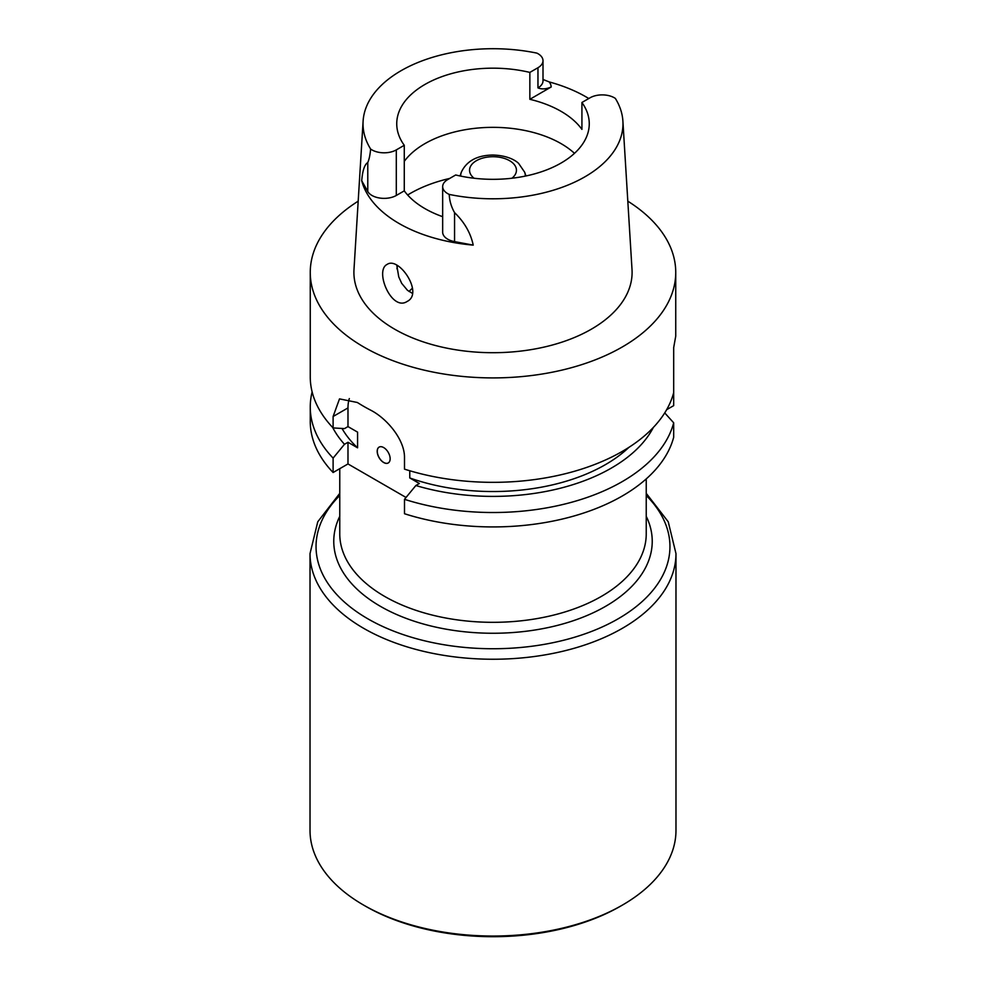 <?xml version="1.0" encoding="UTF-8"?>
<svg xmlns="http://www.w3.org/2000/svg" width="986" height="986" viewBox="0 0 986 986"><rect width="100%" height="100%" fill="white"/><g stroke="black" fill="none" stroke-linecap="round" stroke-linejoin="round"><path stroke-width="1.48" d="M627.811 201.169A182.743 105.502 180 0 1 675.743 272.407A182.743 105.502 180 0 1 493 377.909A182.743 105.502 180 0 1 310.257 272.407L310.257 376.825A182.743 105.502 0 0 0 333.108 427.924L333.108 416.499L347.984 407.921L347.984 426.593L344.471 428.614L333.108 427.924M675.743 272.407L675.743 336.127L673.684 347.602L673.684 392.625A182.743 105.502 0 0 1 404.494 469.139L404.494 457.714C404.802 439.645 386.857 418.372 370.526 410.09A182.743 105.502 180 0 1 357.363 402.498L339.504 398.886L333.108 416.499M673.684 349.549L673.697 347.54M310.257 272.407A182.743 105.502 180 0 1 358.189 201.169M388.274 462.939A9.145 5.287 60 0 1 383.739 462.471A9.145 5.287 60 0 1 377.774 454.435A9.145 5.287 60 0 1 379.129 447.102A9.145 5.287 60 0 1 383.677 447.57A9.145 5.287 60 0 1 389.655 455.631A9.145 5.287 60 0 1 388.25 462.964A9.145 5.287 60 0 1 379.092 457.677A9.145 5.287 60 0 1 379.092 447.114M332.639 427.419A167.361 96.628 0 0 0 344.471 444.304L347.984 442.27L347.984 463.938L333.108 472.516A182.743 105.502 0 0 1 310.257 421.429L310.257 407.021A182.743 105.502 0 0 0 333.108 458.108L344.471 444.304M312.131 391.923A182.743 105.502 0 0 0 310.257 407.021M333.108 458.108L333.108 472.516M673.684 422.809L673.684 437.229A182.743 105.502 0 0 1 404.494 513.731L404.494 499.323A182.743 105.502 0 0 0 673.684 422.809L664.724 412.912M628.92 447.348A158.956 91.772 0 0 1 409.769 477.951L419.37 483.485L415.858 485.519L404.494 499.323M347.984 442.27L357.573 447.817A158.956 91.772 180 0 1 342.019 428.466M357.573 447.817L357.573 432.127L347.984 426.593M673.684 392.625L673.684 405.628L666.659 409.683M415.858 485.519A167.361 96.628 0 0 0 653.361 427.419M409.769 477.951L409.769 470.753M406.035 497.462L347.984 463.938M349.327 398.566A41.165 23.775 -120 0 0 347.984 407.921M353.986 269.56A139.1 80.31 0 0 0 493 352.705A139.1 80.31 0 0 0 632.014 269.56L622.893 121.093A129.979 75.035 0 0 0 615.338 98.403A17.206 9.934 180 0 0 590.035 97.799L581.925 102.482L581.925 129.376A96.258 55.573 0 0 0 529.852 99.303L529.852 72.409L537.962 67.726A17.206 9.934 180 0 0 543.003 60.701A17.206 9.934 180 0 0 536.902 53.121A129.979 75.035 180 0 0 363.107 121.093L353.986 269.56M387.153 264.396C374.249 270.509 391.615 311.884 407.156 301.445C423.98 293.323 398.899 256.126 387.178 264.384L387.153 264.396M412.382 293.372L407.428 290.266L401.684 283.339L398.751 276.869L396.791 265.333M404.272 161.371A96.258 55.573 180 0 1 561.059 143.623A96.258 55.573 180 0 1 574.481 153.335M622.893 121.093A129.979 75.035 0 0 1 449.234 194.415A17.206 9.934 180 0 1 442.665 186.6A17.206 9.934 180 0 1 447.706 179.588L455.68 174.978A96.258 55.573 0 0 0 589.258 123.755A96.258 55.573 0 0 0 581.925 102.482M529.852 72.409A96.258 55.573 180 0 0 396.742 123.755A96.258 55.573 180 0 0 404.272 145.299L404.272 190.865A96.258 55.573 0 0 0 442.665 216.686M404.272 145.299L396.298 149.897A17.206 9.934 180 0 1 370.613 149.022A129.979 75.035 180 0 1 363.107 121.093M543.003 79.459L549.276 81.949A131.619 75.996 180 0 1 586.078 96.911A131.619 75.996 180 0 1 588.778 98.514M543.003 60.701L543.003 80.877A17.206 9.934 180 0 1 537.962 87.89C541.906 89.467 546.318 89.159 551.211 86.965L529.852 99.303M404.272 190.865L396.298 195.462A17.206 9.934 180 0 1 367.778 191.518L367.778 162.53C364.573 164.502 362.552 170.566 361.714 180.734L367.778 191.518M442.665 186.6L442.665 232.166A17.206 9.934 0 0 0 454.558 241.619L473.218 245.12A132.765 76.649 180 0 1 361.714 180.734M449.234 194.415C449.493 200.787 451.268 206.863 454.558 212.631C464.418 222.146 470.642 232.979 473.218 245.12M370.613 149.022C370.095 154.95 369.146 159.461 367.778 162.53M396.939 268.87A96.258 55.573 180 0 1 397.444 265.702M412.505 288.146A96.258 55.573 0 0 0 409.005 291.486M622.388 905.099L620.44 906.22A180.228 104.06 180 0 1 365.56 906.22L363.612 905.099A182.977 105.638 0 0 0 622.388 905.099A182.977 105.638 0 0 0 675.977 830.409L675.977 553.602A182.977 105.638 180 0 1 563.018 651.204A182.977 105.638 180 0 1 363.612 628.304A182.977 105.638 180 0 1 310.023 553.602L317.763 521.779L339.763 493.345M310.023 553.602L310.023 830.409A182.977 105.638 0 0 0 363.612 905.099L365.56 906.22M339.763 468.683L339.763 533.845A153.237 88.469 0 0 0 339.899 537.629A153.237 88.469 0 0 0 384.639 596.407A153.237 88.469 0 0 0 548.61 616.287A153.237 88.469 0 0 0 646.101 537.629A153.237 88.469 0 0 0 646.237 533.845L646.237 478.913M551.211 86.965A25.439 14.679 0 0 0 549.276 81.949M537.962 87.89L537.962 67.726M396.298 195.462L396.298 149.897M454.558 241.619L454.558 212.631M407.649 195.006A116.94 67.516 180 0 1 449.69 178.441M511.931 178.232A23.442 13.533 0 0 0 495.785 156.811A23.442 13.533 0 0 0 471.333 175.422A23.442 13.533 0 0 0 474.069 178.232M460.721 176.1A32.279 18.635 180 0 1 461.3 172.254C466.526 161.075 476.99 155.332 492.667 155.036C507.839 155.381 515.924 160.693 518.636 163.417L524.7 172.254A32.279 18.635 180 0 1 525.279 176.1M339.763 495.49A176.95 102.162 0 0 0 367.877 618.826A176.95 102.162 0 0 0 600.733 627.626A176.95 102.162 0 0 0 646.237 495.49M339.763 516.319A159.239 91.944 0 0 0 380.399 606.328A159.239 91.944 0 0 0 573.556 620.625A159.239 91.944 0 0 0 646.237 516.319M461.3 172.254L460.055 175.964M524.7 172.254L525.945 175.964M646.237 493.345L668.237 521.779L675.977 553.602"/></g></svg>
